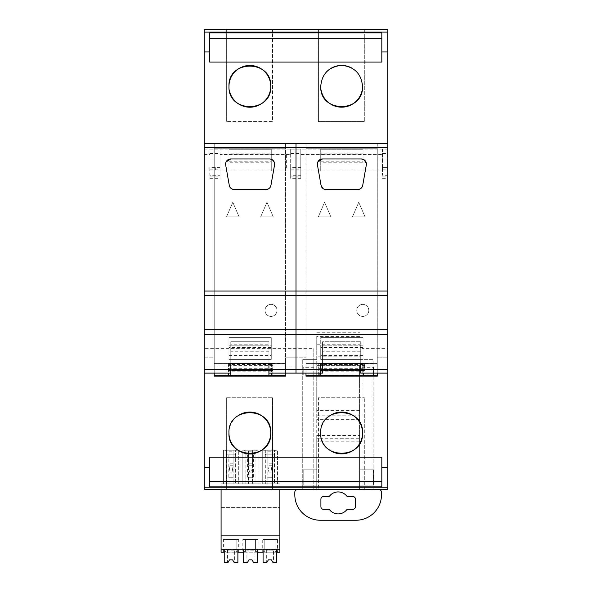 <?xml version="1.0" encoding="UTF-8"?>
<svg xmlns="http://www.w3.org/2000/svg" width="592" height="592" viewBox="0 0 592 592"><rect width="100%" height="100%" fill="white"/><g stroke="black" fill="none" stroke-linecap="round" stroke-linejoin="round"><path stroke-width="0.44" stroke-dasharray="2.96 2.22" d="M221.09 489.658L279.875 489.658L221.09 489.658L221.09 483.879L221.09 489.658L221.09 483.879L279.875 483.879L279.875 552.203L276.975 552.203L277.559 552.203L277.559 539.46L275.006 539.46L275.006 552.203L277.559 552.203M236.156 549.642L236.156 539.46L236.156 549.642L225.959 549.642L225.959 551.122L225.959 539.46L236.156 539.46L236.156 552.203L221.09 552.203L221.09 549.147L224.227 549.147L224.227 552.203L237.888 552.203L237.888 549.147L279.875 549.147L221.09 549.147L221.09 483.879L279.875 483.879L279.875 489.658M252.525 483.879L258.134 483.879L255.071 483.879L255.071 450.231L242.838 450.231L242.838 483.879L252.525 483.879L252.525 450.231L252.525 483.879M245.895 483.879L255.071 483.879L255.071 450.231L258.134 450.231L258.134 483.879L242.838 483.879L258.134 483.879L258.134 450.231L258.134 483.879L258.134 450.231L245.895 450.231L245.895 483.879L242.838 483.879L242.838 450.231L248.448 450.231L248.448 483.879L248.448 450.231L258.134 450.231L242.838 450.231L242.838 483.879L242.838 450.231L245.895 450.231L245.895 483.879M271.95 483.879L277.559 483.879L274.496 483.879L274.496 450.231L262.263 450.231L262.263 483.879L271.95 483.879L271.95 450.231L271.95 483.879M265.32 483.879L274.496 483.879L274.496 450.231L277.559 450.231L277.559 483.879L262.263 483.879L277.559 483.879L277.559 450.231L277.559 483.879L277.559 450.231L265.32 450.231L265.32 483.879L262.263 483.879L262.263 450.231L267.873 450.231L267.873 483.879L267.873 450.231L277.559 450.231L262.263 450.231L262.263 483.879L262.263 450.231L265.32 450.231L265.32 483.879M233.1 483.879L238.709 483.879L235.646 483.879L235.646 450.231L223.413 450.231L223.413 483.879L233.1 483.879L233.1 450.231L233.1 483.879M226.47 483.879L235.646 483.879L235.646 450.231L238.709 450.231L238.709 483.879L223.413 483.879L238.709 483.879L238.709 450.231L238.709 483.879L238.709 450.231L226.47 450.231L226.47 483.879L223.413 483.879L223.413 450.231L229.023 450.231L229.023 483.879L229.023 450.231L238.709 450.231L223.413 450.231L223.413 483.879L223.413 450.231L226.47 450.231L226.47 483.879M362.052 348.629L362.052 489.658L387.775 489.658L387.775 348.629L362.052 348.629L362.052 359.67L373.108 359.67L373.108 489.658L373.108 359.67L362.052 359.67L362.052 489.658L373.108 489.658L302.734 489.658L302.734 359.67L302.734 489.658L313.797 489.658L204.225 489.658L204.225 366.093L313.797 366.093L313.797 348.629L204.225 348.629L204.225 366.093M272.542 489.658L226.655 489.658L272.542 489.658L272.542 397.72L272.542 489.658M318.429 489.658L364.317 489.658L318.429 489.658L318.429 397.72L364.317 397.72L318.429 397.72L318.429 489.658M204.225 348.629L204.225 29.6L387.775 29.6L387.775 149.902L382.462 149.902L382.462 153.454L387.775 153.454L387.775 149.902M364.317 29.6L318.429 29.6L318.429 121.538L364.317 121.538L318.429 121.538L318.429 29.6L364.317 29.6L364.317 121.538L364.317 29.6M272.542 29.6L226.655 29.6L226.655 121.538L226.655 29.6L272.542 29.6L272.542 121.538L226.655 121.538L272.542 121.538L272.542 29.6M273.245 216.864L266.97 202.212L260.695 216.864L266.97 202.212L273.245 216.864L260.695 216.864L266.97 202.212L273.245 216.864L260.695 216.864L273.245 216.864L266.97 202.212L260.695 216.864L273.245 216.864M239.087 216.864L232.811 202.212L226.536 216.864L232.811 202.212L239.087 216.864L226.536 216.864L232.811 202.212L239.087 216.864L226.536 216.864L239.087 216.864L226.536 216.864L232.811 202.212L239.087 216.864M228.956 153.084L228.956 170.947L228.956 149.28L271.269 149.28L228.956 149.28L271.269 149.28L228.956 149.28L228.956 170.947L271.269 170.947L271.269 149.28L271.269 170.947L271.269 162.793L228.956 162.793L228.956 170.947L271.269 170.947L228.956 170.947L271.269 170.947L271.269 149.28L271.269 153.084L228.956 153.084L228.956 162.793M271.269 347.437L228.956 347.437L228.956 337.669L271.269 337.669L228.956 337.669L228.956 359.61L271.269 359.61L271.269 337.669L228.956 337.669L228.956 359.61L271.269 359.61L271.269 337.669L228.956 337.669L228.956 359.61L228.956 355.533L271.269 355.533L271.269 337.669L271.269 355.533M220.024 154.63L220.024 178.303L220.024 149.199L220.024 154.63L290.679 154.63L290.679 149.199L300.803 149.199L300.803 178.303L300.803 149.199M220.024 167.603L209.834 167.603L209.834 175.306L220.024 175.306M209.834 167.603L209.834 175.306M300.803 167.603L290.679 167.603L290.679 154.63M387.775 167.603L382.462 167.603L387.775 167.603L387.775 348.629M313.797 366.093L313.797 489.658L313.797 359.67L302.734 359.67L313.797 359.67L313.797 348.629M381.818 457.224L381.818 486.876M209.664 457.224L209.664 486.876M377.267 376.164L377.267 373.108L387.775 373.108L387.775 357.812L387.775 373.108L377.267 373.108L377.267 363.421L377.267 375.402L362.792 375.402L362.792 371.162L320.472 371.162L320.472 374.988L362.792 374.988M305.997 376.164L305.997 373.108L285.492 373.108L305.997 373.108L305.997 357.812L285.492 357.812L285.492 373.108L285.492 363.421L285.492 373.108L268.923 373.108L268.923 363.421L285.492 363.421L285.492 373.108L296 373.108L285.492 373.108L285.492 376.164M214.223 376.164L214.223 357.812L204.225 357.812L204.225 373.108L214.223 373.108L214.223 363.421L228.697 363.421L228.697 375.402L228.697 363.421L285.492 363.421L285.492 148.77L214.223 148.77L214.223 363.421L285.492 363.421L272.801 363.421L272.801 375.654L285.492 375.654L285.492 148.77L214.223 148.77L285.492 148.77L285.492 143.671L285.492 373.108M387.775 167.869L387.775 153.454M377.267 373.108L377.267 357.812L387.775 357.812L387.775 158.967L377.267 158.967L387.775 158.967L387.775 357.812L377.267 357.812L377.267 143.671L377.267 148.77L305.997 148.77L305.997 363.421L322.566 363.421L322.566 373.108L296 373.108L305.997 373.108L305.997 158.967L305.997 357.812L296 357.812L296 373.108L296 158.967L296 357.812L285.492 357.812L285.492 158.967L296 158.967L296 143.671L296 158.967L305.997 158.967L305.997 143.671L204.225 143.671L204.225 158.967L214.223 158.967L214.223 143.671L204.225 143.671L214.223 143.671L204.225 143.671L204.225 158.967L214.223 158.967L214.223 143.671L214.223 148.77L285.492 148.77L285.492 143.671L305.997 143.671L285.492 143.671L285.492 158.967L305.997 158.967L305.997 143.671L305.997 148.77L377.267 148.77L377.267 143.671L387.775 143.671L377.267 143.671L387.775 143.671L387.775 158.967L387.775 143.671L377.267 143.671L377.267 373.108L360.698 373.108L360.698 363.421L377.267 363.421L377.267 373.108L387.775 373.108M230.791 345.817L268.96 345.817L268.96 344.085L268.96 344.759L230.791 344.759L230.791 344.085L230.791 373.108L204.225 373.108L214.223 373.108L214.223 158.967L214.223 357.812L204.225 357.812L204.225 158.967L204.225 373.108L214.223 373.108L214.223 363.421L285.492 363.421L214.223 363.421L272.801 363.421L226.914 363.577L226.914 375.654L272.801 375.654L272.801 363.577M228.697 374.988L271.018 374.988L271.018 375.402L285.492 375.654M214.223 375.402L228.697 375.402M305.997 373.108L305.997 363.421L305.997 373.108L305.997 363.421L320.472 363.421L320.472 374.988M305.997 375.402L320.472 375.402M377.267 375.654L377.267 363.925L364.576 363.791L364.576 365.656L318.688 365.656L318.688 363.925L305.997 363.925L305.997 375.654L377.267 375.402M377.267 363.925L377.267 148.77L305.997 148.77L377.267 148.77L377.267 363.421L305.997 363.421L377.267 363.421L362.792 363.421L362.792 375.402M325.689 419.454A20.912 20.912 0 0 0 328.567 449.306M346.29 453.361A20.912 20.912 0 0 0 347.593 453.021M237.688 415.976A20.912 20.912 0 0 0 228.949 432.981M362.052 366.093L387.775 366.093M382.462 167.603L382.462 149.199L387.775 149.199M382.462 167.869L382.462 175.306L387.775 175.306M382.462 153.454L382.462 175.306M382.462 149.902L382.462 149.199M209.834 149.199L220.024 149.199M265.001 310.393A6.016 6.016 0 0 1 271.018 304.377A6.016 6.016 0 0 1 277.026 310.393A6.016 6.016 0 0 1 271.018 316.409A6.016 6.016 0 0 1 265.001 310.393A6.016 6.016 0 0 0 271.018 316.409A6.016 6.016 0 0 0 277.026 310.393A6.016 6.016 0 0 0 271.018 304.377A6.016 6.016 0 0 0 265.001 310.393A6.016 6.016 0 0 0 271.018 316.409A6.016 6.016 0 0 0 277.026 310.393A6.016 6.016 0 0 0 271.018 304.377A6.016 6.016 0 0 0 265.001 310.393A6.016 6.016 0 0 0 271.018 316.409A6.016 6.016 0 0 0 277.026 310.393A6.016 6.016 0 0 0 271.018 304.377A6.016 6.016 0 0 0 265.001 310.393M271.018 364.702L228.697 364.702L228.697 363.421L271.018 363.421L271.018 371.162L228.697 371.162M271.018 374.988L271.018 371.162M271.018 363.421L228.697 363.421L271.018 363.421L271.018 375.402M228.697 363.421L228.697 364.702M320.731 161.179L363.044 161.179L363.044 149.28L363.044 170.947L320.731 170.947L320.731 149.28L320.731 161.179L320.731 149.28L363.044 149.28L320.731 149.28L363.044 149.28L363.044 170.947L363.044 149.28L320.731 149.28L320.731 170.947L363.044 170.947L320.731 170.947L363.044 170.947L363.044 162.793L320.731 162.793L320.731 170.947L320.731 162.793M365.02 216.864L352.469 216.864L358.745 202.212L365.02 216.864L358.745 202.212L352.469 216.864L358.745 202.212L365.02 216.864L352.469 216.864L365.02 216.864L358.745 202.212L352.469 216.864L365.02 216.864M363.044 355.533L363.044 337.669L363.044 359.61L320.731 359.61L363.044 359.61L363.044 337.669L320.731 337.669L320.731 359.61L320.731 355.533L363.044 355.533L363.044 337.669L320.731 337.669L363.044 337.669L320.731 337.669L320.731 359.61L320.731 345.824L363.044 345.824M324.586 202.212L330.861 216.864L318.311 216.864L324.586 202.212L318.311 216.864L324.586 202.212L330.861 216.864L318.311 216.864L330.861 216.864L324.586 202.212L318.311 216.864L330.861 216.864L324.586 202.212M356.776 310.393A6.016 6.016 0 0 1 362.792 304.377A6.016 6.016 0 0 1 368.801 310.393A6.016 6.016 0 0 1 362.792 316.409A6.016 6.016 0 0 1 356.776 310.393A6.016 6.016 0 0 0 362.792 316.409A6.016 6.016 0 0 0 368.801 310.393A6.016 6.016 0 0 0 362.792 304.377A6.016 6.016 0 0 0 356.776 310.393A6.016 6.016 0 0 0 362.792 316.409A6.016 6.016 0 0 0 368.801 310.393A6.016 6.016 0 0 0 362.792 304.377A6.016 6.016 0 0 0 356.776 310.393A6.016 6.016 0 0 0 362.792 316.409A6.016 6.016 0 0 0 368.801 310.393A6.016 6.016 0 0 0 362.792 304.377A6.016 6.016 0 0 0 356.776 310.393M362.792 364.702L362.792 370.555L362.792 363.421L320.472 363.421L362.792 363.421L362.792 364.702L320.472 364.702L320.472 363.421L320.472 370.555L320.472 364.702M362.792 363.421L320.472 363.421L362.792 363.421L362.792 371.162M320.472 363.421L320.472 371.162M364.317 489.658L364.317 397.72L364.317 489.658M226.655 397.72L272.542 397.72L226.655 397.72L226.655 489.658L226.655 397.72M290.679 167.603L290.679 175.306L300.803 175.306M300.803 178.303L290.679 178.303L290.679 149.199M290.679 178.303L290.679 175.306M381.818 32.967L381.818 62.056M209.664 32.967L209.664 34.121M209.664 34.166L209.664 62.056M228.978 86.55A20.883 20.883 0 0 0 229.282 89.925M270.13 91.338A20.883 20.883 0 0 0 270.736 86.55M242.639 66.748A20.883 20.883 0 0 0 241.395 67.251M320.753 86.721A20.883 20.883 0 0 0 320.753 86.861A20.883 20.883 0 0 0 321.064 89.925M361.904 91.301A20.883 20.883 0 0 0 362.504 86.861A20.883 20.883 0 0 0 362.504 86.795M342.857 65.46A20.883 20.883 0 0 0 340.407 65.46M326.318 72.106A20.883 20.883 0 0 0 320.746 86.306M362.511 86.306A20.883 20.883 0 0 0 352.773 68.642M271.018 364.198L228.697 364.198M271.018 364.147L228.697 364.147M362.792 364.198L320.472 364.198M362.792 364.147L320.472 364.147M226.914 363.577L226.914 375.654L214.223 375.654L214.223 363.421L214.223 373.108L204.225 373.108M268.96 345.817L268.96 363.421L230.791 363.421L230.791 341.747L230.791 344.085L230.791 341.747L268.96 341.747L230.791 341.747L268.96 341.747L230.791 341.747L230.799 363.421L214.223 363.421L214.223 143.671L204.225 143.671M268.96 351.248L230.791 351.248M226.914 365.656L226.914 363.791L226.914 365.656L272.801 365.656L272.801 363.791L226.914 363.791M285.492 363.925L272.801 363.791M272.801 363.925L272.801 365.656M272.801 368.32L226.914 368.32M268.96 344.085L268.96 363.421L230.791 363.421L268.96 363.421L268.96 341.747L268.96 344.085L230.791 344.085L268.96 344.085M226.914 363.925L214.223 363.925M305.997 363.925L305.997 363.421L360.698 363.421M360.676 363.421L322.566 363.421L322.566 341.747L360.735 341.747L322.566 341.747L360.735 341.747L322.566 341.747L322.566 363.421L305.997 363.421L305.997 143.671L296 143.671L377.267 143.671M322.566 345.817L360.735 345.817L360.735 363.421L322.566 363.421L360.735 363.421L322.566 363.421L360.735 363.421L360.735 341.747L360.735 363.421L360.735 351.248L322.566 351.248M360.735 345.817L360.735 351.248M318.688 375.654L318.688 363.421L318.688 375.654M318.688 365.656L318.688 363.925M364.576 363.791L318.688 363.791M364.576 363.925L364.576 365.656M318.688 368.32L364.576 368.32L364.576 363.577L318.688 363.577M364.576 368.32L364.576 363.577M233.1 465.734L233.1 450.231L229.023 450.231L229.023 465.734L233.1 465.734L233.1 450.231L229.023 450.231L229.023 465.734L230.036 472.105L232.079 472.105L230.036 472.105L229.023 465.734L233.1 465.734L232.079 472.105L233.1 465.734M252.525 450.231L248.448 450.231L252.525 450.231L252.525 465.734L252.525 450.231M251.504 472.105L249.461 472.105L251.504 472.105L252.525 465.734L248.448 465.734L248.448 450.231L248.448 465.734L252.525 465.734L251.504 472.105M248.448 465.734L249.461 472.105L248.448 465.734M267.873 450.231L271.95 450.231L267.873 450.231L267.873 465.734L267.873 450.231M271.95 465.734L271.95 450.231L271.95 465.734L267.873 465.734L271.95 465.734L270.929 472.105L268.894 472.105L270.929 472.105L271.95 465.734M267.873 465.734L268.894 472.105L267.873 465.734M316.742 489.658L297.369 489.658A2.546 2.546 0 0 0 294.816 492.196A2.546 2.546 0 0 1 294.816 492.196L294.816 494.757A25.493 25.493 0 0 0 320.309 520.25L355.999 520.25A25.493 25.493 0 0 0 381.492 494.757L381.492 492.211A2.546 2.546 0 0 0 378.947 489.658L359.573 489.658L359.573 365.664L316.742 365.664L316.742 489.658L316.742 438.258L359.573 438.258L359.573 489.658M359.573 438.258L359.573 365.664M359.573 367.292L359.573 374.921L359.573 367.292M359.573 469.774L359.573 485.07L373.574 485.07L359.573 485.07L359.573 469.774L373.574 469.774L373.574 485.07L373.574 469.774L359.573 469.774M359.573 410.633L316.742 410.633L316.742 438.258M359.573 336.434L316.742 336.434L316.742 365.664L316.742 356.214L359.573 356.214M316.742 336.434L316.742 356.214M316.742 410.633L316.742 365.664M316.742 367.292L316.742 374.921L316.742 367.292M316.742 469.774L316.742 485.07L316.742 469.774L303.2 469.774L303.2 485.07L316.742 485.07L303.2 485.07L303.2 469.774L316.742 469.774M338.158 513.908A10.989 10.989 0 0 0 346.66 509.875A1.532 1.532 0 0 1 347.844 509.312L352.839 509.312A2.575 2.575 0 0 0 355.415 506.737L355.415 499.093A2.575 2.575 0 0 0 352.839 496.518L347.844 496.518A1.532 1.532 0 0 1 346.66 495.955A10.989 10.989 0 0 0 329.655 495.955A1.532 1.532 0 0 1 328.471 496.518L323.484 496.518A2.575 2.575 0 0 0 320.908 499.093L320.908 506.737A2.575 2.575 0 0 0 323.484 509.312L328.471 509.312A1.532 1.532 0 0 1 329.655 509.875A10.989 10.989 0 0 0 338.158 513.908M316.742 435.505L359.573 435.505M359.573 419.343L316.742 419.343M373.574 367.292L373.574 374.921L373.574 367.292M303.2 367.292L303.2 374.921L303.2 367.292M359.573 441.225L316.742 441.225M230.791 344.759L230.791 363.421L268.96 363.421L268.96 344.759M229.319 185.57L225.678 164.946C225.508 161.409 227.18 159.411 230.695 158.967L269.53 158.967L230.695 158.967A5.099 5.099 0 0 0 225.678 164.946L229.274 185.34A5.099 5.099 0 0 0 234.291 189.558L265.934 189.558A5.099 5.099 0 0 0 270.951 185.34L274.547 164.946A5.099 5.099 0 0 0 269.53 158.967L272.372 159.833M228.956 347.437L228.956 355.533M271.269 359.61L228.956 359.61L271.269 359.61M228.956 161.179L271.269 161.179L271.269 153.084M271.269 161.179L271.269 162.793M225.67 164.916L226.033 162.001M266.163 189.551L234.062 189.551M231.968 188.996L230.229 187.531M234.291 189.558C231.605 189.366 229.925 187.96 229.274 185.34M269.996 187.531L268.257 188.996M230.695 158.967L269.53 158.967C273.045 159.411 274.718 161.409 274.547 164.946L270.951 185.34C270.3 187.96 268.62 189.366 265.934 189.558M274.192 162.001L274.555 164.916M322.566 344.759L322.566 363.421L322.566 341.747L322.566 344.085L360.735 344.085L322.566 344.085L322.566 344.759L360.735 344.759M361.305 158.967L322.47 158.967A5.099 5.099 0 0 0 317.453 164.946L321.049 185.34A5.099 5.099 0 0 0 326.066 189.558L357.709 189.558A5.099 5.099 0 0 0 362.726 185.34L366.322 164.946A5.099 5.099 0 0 0 361.305 158.967L364.147 159.833M363.044 347.437L320.731 347.437L320.731 345.824M320.731 347.437L320.731 355.533M363.044 359.61L320.731 359.61L363.044 359.61M363.044 161.179L363.044 162.793M365.967 162.001L366.33 164.916L366.374 163.51M366.322 164.946L362.681 185.57M361.816 187.479L360.032 188.996L361.771 187.538M357.938 189.551L326.066 189.558M323.809 189.026L323.054 188.567M317.445 164.916L317.808 162.001M317.512 162.867L317.771 162.082M323.743 188.996L322.004 187.538M363.34 159.389L364.073 159.781M224.227 552.203L224.227 549.147L237.888 549.147L224.227 549.147L237.888 549.147L237.888 552.203M243.652 552.203L257.313 552.203L257.313 549.147L243.652 549.147L243.652 552.203L243.652 549.147L257.313 549.147L257.313 552.203M263.077 552.203L276.745 552.203L276.745 549.147L263.077 549.147L263.077 552.203L263.077 549.147L276.745 549.147L276.745 552.203M275.006 549.642L275.006 539.46L275.006 549.642L264.809 549.642L264.809 551.122L264.809 539.46L275.006 539.46L275.006 552.203L264.809 552.203L264.809 539.46L262.263 539.46L264.809 539.46L264.809 552.203L262.263 552.203L262.263 539.46M255.581 549.642L255.581 539.46L255.581 549.642L245.384 549.642L245.384 551.122L245.384 539.46L255.581 539.46L255.581 552.203L262.263 552.203M258.134 552.203L258.134 539.46L255.581 539.46L255.581 552.203L245.384 552.203L245.384 539.46L242.838 539.46L245.384 539.46L245.384 552.203L242.838 552.203L242.838 539.46M238.709 552.203L238.709 539.46L236.156 539.46L236.156 552.203L242.838 552.203M236.156 551.122L238.125 552.203M223.998 552.203L225.959 551.122M275.006 551.122L276.975 552.203M262.848 552.203L264.809 551.122M255.581 551.122L257.55 552.203M243.423 552.203L245.384 551.122M223.413 552.203L223.413 539.46L225.959 539.46L223.413 539.46M225.959 552.203L225.959 539.46L225.959 552.203M225.959 549.642L225.959 539.46L238.709 539.46M245.384 549.642L245.384 539.46L258.134 539.46M264.809 549.642L264.809 539.46L277.559 539.46M221.09 483.879L279.875 483.879L221.09 483.879M221.09 535.886L279.875 535.886M221.09 549.147L279.875 549.147M221.09 507.588L279.875 507.588L221.09 507.588M252.525 463.233L248.448 463.233L248.448 451.763L252.525 451.763L248.448 451.763L248.448 463.233L252.525 463.233L252.525 451.763L252.525 463.233M271.95 463.233L267.873 463.233L267.873 451.763L271.95 451.763L267.873 451.763L267.873 463.233L271.95 463.233L271.95 451.763L271.95 463.233M233.1 463.233L229.023 463.233L229.023 451.763L233.1 451.763L229.023 451.763L229.023 463.233L233.1 463.233L233.1 451.763L233.1 463.233M256.351 450.231L244.622 450.231L256.351 450.231L254.841 454.819L246.124 454.819L244.622 450.231M275.776 450.231L264.047 450.231L275.776 450.231L274.266 454.819L265.549 454.819L264.047 450.231M236.926 450.231L225.197 450.231L236.926 450.231L235.416 454.819L226.699 454.819L225.197 450.231M246.124 454.819L254.841 454.819M265.549 454.819L274.266 454.819M226.699 454.819L235.416 454.819M233.944 454.819L228.172 454.819L233.944 454.819L233.944 477.256L228.172 477.256L233.944 477.256M272.794 454.819L267.029 454.819L272.794 454.819L272.794 477.256L267.029 477.256L272.794 477.256M253.369 454.819L247.597 454.819L253.369 454.819L253.369 477.256L247.597 477.256L253.369 477.256M228.172 477.256L228.172 454.819M267.029 477.256L267.029 454.819M247.597 477.256L247.597 454.819M224.227 549.147L224.227 562.4L228.053 562.4L229.526 559.854L232.589 559.854L234.069 562.4L237.888 562.4L237.888 549.147M228.053 562.4L227.491 562.4L228.053 562.4L229.526 559.854L228.053 562.4M232.589 559.854L234.069 562.4L234.624 562.4L234.069 562.4L232.589 559.854L229.526 559.854M234.624 550.16L227.491 550.16L234.624 550.16L234.624 562.4M227.491 550.16L227.491 562.4M243.652 549.147L243.652 562.4L247.478 562.4L246.916 562.4L247.478 562.4L248.958 559.854L247.478 562.4L248.958 559.854L252.014 559.854L248.958 559.854M252.014 559.854L253.494 562.4L252.014 559.854L253.494 562.4L257.313 562.4L257.313 549.147M254.057 550.16L246.916 550.16L254.057 550.16L254.057 562.4M246.916 550.16L246.916 562.4M263.077 549.147L263.077 562.4L266.903 562.4L266.341 562.4L266.903 562.4L268.383 559.854L266.903 562.4L268.383 559.854L271.439 559.854L268.383 559.854M271.439 559.854L272.919 562.4L271.439 559.854L272.919 562.4L276.745 562.4L276.745 549.147M273.482 550.16L266.341 550.16L273.482 550.16L273.482 562.4M266.341 550.16L266.341 562.4M209.834 169.867L220.024 169.867M209.834 167.869L220.024 167.869M220.024 154.756L290.679 154.756M215.362 167.603L215.362 170.052L387.775 170.052M286.358 154.756L286.358 170.052M209.834 176.838L220.024 176.838M209.834 153.454L220.024 153.454M204.225 170.052L215.362 170.052M382.462 154.756L300.803 154.756M382.462 169.867L387.775 169.867M382.462 176.838L387.775 176.838M300.803 154.63L382.462 154.63M204.225 154.63L209.834 154.63M204.225 149.125L387.775 149.125M204.225 154.756L209.834 154.756M362.052 367.292L373.108 367.292M313.797 367.292L302.734 367.292M290.679 167.869L300.803 167.869M209.834 149.902L220.024 149.902M290.679 149.902L300.803 149.902M271.018 364.058L228.697 364.058M271.018 364.672L228.697 364.672M362.792 364.058L320.472 364.058M362.792 364.672L320.472 364.672M290.679 169.867L300.803 169.867M290.679 176.838L300.803 176.838M290.679 153.454L300.803 153.454M271.521 363.421L271.521 373.108M228.194 363.421L228.194 373.108M363.296 363.421L363.296 373.108M319.969 363.421L319.969 373.108M316.742 415.791L359.573 415.791M316.742 344.729L359.573 344.729M316.742 332.882L359.573 332.882M228.956 345.824L271.269 345.824M363.044 153.084L320.731 153.084M209.834 178.303L220.024 178.303M382.462 178.303L387.775 178.303M271.018 370.555L228.697 370.555M362.792 370.555L320.472 370.555M272.801 370.555L226.914 370.555M364.576 370.555L318.688 370.555M316.742 332.216L359.573 332.216M359.573 359.67L373.574 359.67M359.573 374.921L373.574 374.921M303.2 359.67L316.742 359.67M303.2 374.921L316.742 374.921"/><path stroke-width="0.89" d="M204.225 487.216L387.775 487.216L387.775 489.658L204.225 489.658L204.225 29.6L387.775 29.6L387.775 143.671L204.225 143.671M209.664 467.354L209.664 486.876L381.818 486.876L381.818 457.224L209.664 457.224L209.664 467.354L204.225 467.354M209.664 481.511L381.818 481.511M387.775 373.108L387.775 369.282L360.698 369.282L360.698 373.108L387.775 373.108L387.775 467.354L381.818 467.354M377.267 375.654L377.267 376.164L305.997 376.164L305.997 373.108L305.997 375.654L377.267 375.654L377.267 373.108M285.492 376.164L214.223 376.164L214.223 373.108L214.223 375.654L285.492 375.654L285.492 376.164M347.593 453.021A20.912 20.912 0 0 0 362.541 432.981C363.843 406.008 319.414 406.008 320.723 432.981C319.414 459.947 363.843 459.947 362.541 432.981A20.912 20.912 0 0 0 325.689 419.454M228.949 432.981C227.639 459.947 272.076 459.947 270.766 432.981C272.076 406.008 227.639 406.008 228.949 432.981A20.912 20.912 0 0 0 249.854 453.886A20.912 20.912 0 0 0 259.414 414.385A20.912 20.912 0 0 0 237.688 415.976M387.775 487.216L387.775 467.354M328.567 449.306A20.912 20.912 0 0 0 346.29 453.361M387.775 32.109L204.225 32.109M204.225 51.941L209.664 51.941L209.664 62.056L381.818 62.056L381.818 32.967L209.664 32.967L209.664 51.941M387.775 51.941L381.818 51.941M270.736 86.55A20.883 20.883 0 0 0 270.736 86.343C272.039 59.407 227.668 59.407 228.978 86.343C227.668 113.279 272.039 113.279 270.736 86.343A20.883 20.883 0 0 0 242.639 66.748M340.407 65.46C328.368 67.244 321.819 74.192 320.746 86.306C319.443 113.242 363.814 113.242 362.511 86.306C361.446 74.192 354.889 67.244 342.857 65.46L340.407 65.46A20.883 20.883 0 0 0 326.318 72.106M209.664 38.325L381.818 38.325M241.395 67.251A20.883 20.883 0 0 0 228.978 86.55M229.282 89.925A20.883 20.883 0 0 0 270.13 91.338M320.746 86.306A20.883 20.883 0 0 0 320.753 86.721M321.064 89.925A20.883 20.883 0 0 0 361.904 91.301M362.504 86.795A20.883 20.883 0 0 0 362.511 86.306M352.773 68.642A20.883 20.883 0 0 0 342.857 65.46M322.588 363.421L322.588 369.282L360.676 369.282L360.698 363.421L322.566 363.421L322.566 373.108L296 373.108L296 369.282L230.821 369.282L230.799 375.654L230.799 363.421L230.791 369.282L230.821 363.421L268.923 363.421L268.916 375.654L268.901 369.282L268.923 373.108L296 373.108L296 143.671L296 147.497L204.225 147.497M360.676 369.282L360.691 363.421M322.573 363.421L322.588 369.282M316.742 489.658L297.369 489.658A2.546 2.546 0 0 0 294.816 492.211L294.816 494.757A25.493 25.493 0 0 0 320.309 520.25L355.999 520.25A25.493 25.493 0 0 0 381.492 494.757L381.492 492.211A2.546 2.546 0 0 0 378.947 489.658L359.573 489.658M338.158 513.908A10.989 10.989 0 0 1 329.655 509.875A1.532 1.532 0 0 0 328.471 509.312L323.484 509.312A2.575 2.575 0 0 1 320.908 506.737L320.908 499.093A2.575 2.575 0 0 1 323.484 496.518L328.471 496.518A1.532 1.532 0 0 0 329.655 495.955A10.989 10.989 0 0 1 346.66 495.955A1.532 1.532 0 0 0 347.844 496.518L352.839 496.518A2.575 2.575 0 0 1 355.415 499.093L355.415 506.737A2.575 2.575 0 0 1 352.839 509.312L347.844 509.312A1.532 1.532 0 0 0 346.66 509.875A10.989 10.989 0 0 1 338.158 513.908M204.225 369.282L230.791 369.282L230.791 373.108L204.225 373.108M322.566 369.282L296 369.282L296 334.354L204.225 334.354M387.775 369.282L387.775 334.354L296 334.354L296 329.766L204.225 329.766M387.775 334.354L387.775 329.766L296 329.766L296 295.608L204.225 295.608M387.775 329.766L387.775 295.608L296 295.608L296 291.02L204.225 291.02M274.555 164.916L270.951 185.34L274.547 164.946A5.099 5.099 0 0 0 269.53 158.967L230.695 158.967A5.099 5.099 0 0 0 225.678 164.946L229.274 185.34A5.099 5.099 0 0 0 234.291 189.558L265.934 189.558A5.099 5.099 0 0 0 270.951 185.34L269.996 187.531M229.274 185.34L225.67 164.916M226.033 162.001L230.695 158.967M234.062 189.551L231.968 188.996M230.229 187.531L229.319 185.57M265.934 189.558L234.291 189.558M268.257 188.996L266.163 189.551M272.372 159.833L274.192 162.001M387.775 295.608L387.775 291.02L296 291.02L296 147.497L387.775 147.497L387.775 143.671M387.775 291.02L387.775 147.497M360.698 363.421L360.698 369.282M366.322 164.946L362.726 185.34L366.322 164.946A5.099 5.099 0 0 0 361.305 158.967L322.47 158.967A5.099 5.099 0 0 0 317.453 164.946L321.049 185.34A5.099 5.099 0 0 0 326.066 189.558L357.709 189.558A5.099 5.099 0 0 0 362.726 185.34L361.816 187.479M364.147 159.833L365.708 161.49M365.76 161.594L365.967 162.001M357.901 189.551L360.04 188.989L357.938 189.551M323.054 188.567L321.049 185.34M317.512 162.867L317.445 164.916M317.808 162.001L319.177 160.173M319.258 160.099L322.47 158.967L317.771 162.082M322.004 187.538L321.086 185.533M357.709 189.558L326.066 189.558M362.681 185.57L361.771 187.538M361.305 158.967L363.34 159.389M364.073 159.781L366.374 163.51M224.227 549.147L224.227 562.4L228.053 562.4L229.526 559.854L232.589 559.854L234.069 562.4L237.888 562.4L237.888 549.147M224.227 552.203L221.09 552.203L221.09 549.147L279.875 549.147L279.875 489.658M237.888 552.203L243.652 552.203L243.652 562.4L247.478 562.4L248.958 559.854L252.014 559.854L253.494 562.4L257.313 562.4L257.313 552.203L263.077 552.203L263.077 562.4L266.903 562.4L268.383 559.854L271.439 559.854L272.919 562.4L276.745 562.4L276.745 552.203L279.875 552.203L279.875 549.147M243.652 549.147L243.652 552.203M257.313 552.203L257.313 549.147M263.077 549.147L263.077 552.203M276.745 552.203L276.745 549.147M221.09 549.147L221.09 535.886L279.875 535.886M221.09 535.886L221.09 489.658M229.526 559.854L232.589 559.854M248.958 559.854L252.014 559.854M268.383 559.854L271.439 559.854M271.521 373.108L271.521 375.654M228.194 373.108L228.194 375.654M363.296 373.108L363.296 375.654M319.969 373.108L319.969 375.654"/></g></svg>
